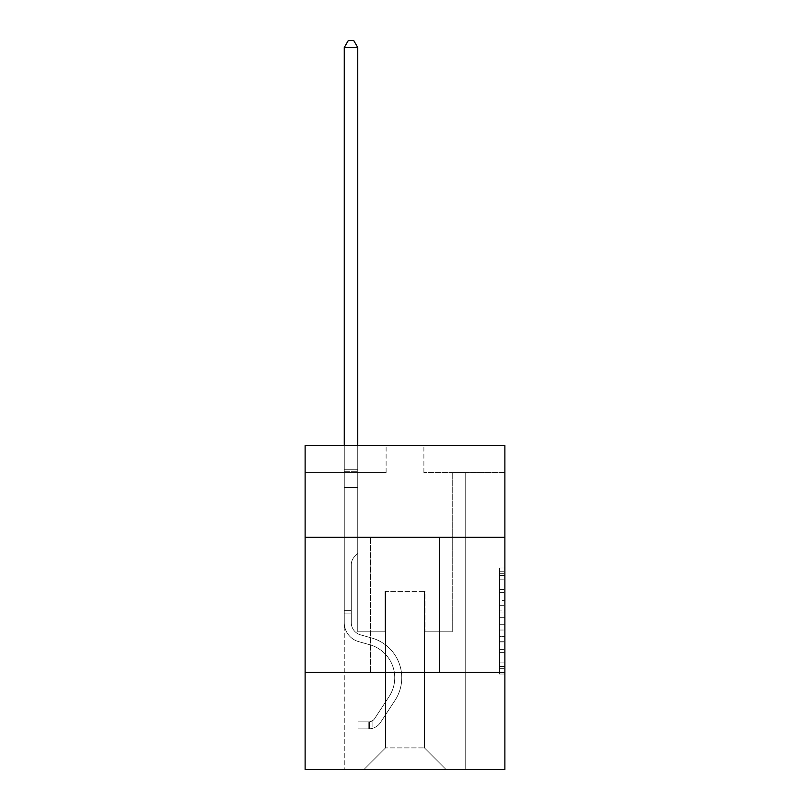 <?xml version="1.0" encoding="UTF-8"?>
<svg xmlns="http://www.w3.org/2000/svg" width="810" height="810" viewBox="0 0 810 810"><rect width="100%" height="100%" fill="white"/><g stroke="black" fill="none" stroke-linecap="round" stroke-linejoin="round"><path stroke-width="0.61" stroke-dasharray="4.05 3.04" d="M499.486 600.352L499.486 617.311L504.883 617.311L504.883 668.716L504.883 573.328L504.883 617.311L499.486 617.311L499.486 571.738L499.486 674.021L499.486 568.023L499.486 666.6L504.883 666.6L499.486 666.6L504.883 666.6L499.486 666.6L499.486 649.64L499.486 674.021L504.883 674.021L504.883 568.023L504.883 666.336L504.883 624.733L499.486 624.733L504.883 624.733L504.883 649.64L504.883 575.444L499.486 575.444L504.883 575.444L504.883 674.021L504.883 573.328L504.883 674.021L499.486 674.021L499.486 568.023L504.883 568.023L504.883 573.328L504.883 568.023L504.883 573.328L504.883 568.023L504.883 571.738L504.883 568.023L499.486 568.023L499.486 575.444L504.883 575.444L499.486 575.444L499.486 600.352L504.883 600.352M439.557 537.334L439.557 672.31L370.443 672.31L439.557 672.31L370.443 672.31L439.557 672.31L439.557 537.334L370.443 537.334L370.443 672.31L370.443 537.334L439.557 537.334M504.883 610.953L504.883 605.657L504.883 610.953L499.486 610.953L499.486 589.619L499.486 652.425L499.486 636.66L504.883 636.66L499.486 636.66L499.486 674.021L504.883 674.021L499.486 674.021L504.883 674.021L499.486 674.021L499.486 568.023L504.883 568.023L499.486 568.023L504.883 568.023L499.486 568.023L499.486 610.953L504.883 610.953M504.883 672.31L504.883 769.5L305.117 769.5L305.117 672.31L504.883 672.31L504.883 445.551L423.893 445.551L504.883 445.551L504.883 472.544L504.883 445.551L305.117 445.551L386.107 445.551L305.117 445.551L305.117 472.544L386.107 472.544L305.117 472.544L305.117 445.551L305.117 537.334L504.883 537.334L305.117 537.334L305.117 672.31L504.883 672.31L305.117 672.31M344.26 769.5L465.74 769.5L465.74 472.544L452.243 472.544L465.74 472.544L452.243 472.544L465.74 472.544L452.243 472.544L465.74 472.544L452.243 472.544L465.74 472.544L452.243 472.544L465.74 472.544L452.243 472.544L465.74 472.544L452.243 472.544L465.74 472.544L452.243 472.544L465.74 472.544L452.243 472.544L465.74 472.544L452.243 472.544L465.74 472.544L465.74 769.5L465.74 472.544L465.74 769.5L465.74 472.544L465.74 769.5L465.74 472.544L465.74 769.5L465.74 472.544L465.74 769.5L465.74 472.544L465.74 769.5L465.74 472.544L465.74 769.5L465.74 472.544L465.74 769.5L465.74 472.544L465.74 769.5L465.74 472.544L465.74 769.5L344.26 769.5L363.963 769.5L344.26 769.5L363.963 769.5L344.26 769.5L363.963 769.5L344.26 769.5L363.963 769.5L344.26 769.5L363.963 769.5L344.26 769.5L363.963 769.5L344.26 769.5L363.963 769.5L344.26 769.5L363.963 769.5L344.26 769.5L363.963 769.5L344.26 769.5L344.26 472.544L357.757 472.544L344.26 472.544L357.757 472.544L344.26 472.544L357.757 472.544L344.26 472.544L357.757 472.544L344.26 472.544L357.757 472.544L344.26 472.544L357.757 472.544L344.26 472.544L357.757 472.544L344.26 472.544L357.757 472.544L344.26 472.544L357.757 472.544L344.26 472.544L357.757 472.544L344.26 472.544L344.26 769.5M504.883 472.544L423.893 472.544L504.883 472.544M385.56 747.903L385.56 591.33L385.56 747.903L385.56 591.33L424.44 591.33L424.44 747.903L385.56 747.903L363.963 769.5L385.56 747.903L385.56 591.33L385.56 747.903L385.56 591.33L385.023 591.33L385.023 631.82L357.757 631.82L357.757 472.544L357.757 631.82L357.757 472.544L357.757 631.82L357.757 472.544L357.757 631.82L357.757 472.544L357.757 631.82L357.757 472.544L357.757 631.82L357.757 472.544L357.757 631.82L357.757 472.544L357.757 631.82L357.757 472.544L357.757 631.82L357.757 472.544L357.757 631.82L357.757 472.544L357.757 631.82L385.023 631.82L357.757 631.82L385.023 631.82L357.757 631.82L385.023 631.82L357.757 631.82L385.023 631.82L357.757 631.82L385.023 631.82L357.757 631.82L385.023 631.82L357.757 631.82L385.023 631.82L357.757 631.82L385.023 631.82L357.757 631.82L385.023 631.82L357.757 631.82L385.023 631.82L385.023 591.33L385.023 631.82L385.023 591.33L385.023 631.82L385.023 591.33L385.023 631.82L385.023 591.33L385.023 631.82L385.023 591.33L385.023 631.82L385.023 591.33L385.023 631.82L385.023 591.33L385.023 631.82L385.023 591.33L385.023 631.82L385.023 591.33L385.023 631.82L385.023 591.33L385.56 591.33L385.023 591.33L385.56 591.33L385.023 591.33L385.56 591.33L385.023 591.33L385.56 591.33L385.023 591.33L385.56 591.33L385.023 591.33L385.56 591.33L385.023 591.33L385.56 591.33L385.023 591.33L385.56 591.33L385.023 591.33L385.56 591.33L385.023 591.33L385.56 591.33L385.56 747.903L363.963 769.5L385.56 747.903L385.56 591.33L385.56 747.903L363.963 769.5L385.56 747.903L385.56 591.33L385.56 747.903L363.963 769.5L385.56 747.903L385.56 591.33L385.56 747.903L363.963 769.5L385.56 747.903L385.56 591.33L385.56 747.903L363.963 769.5L385.56 747.903L385.56 591.33L385.56 747.903L363.963 769.5L385.56 747.903L385.56 591.33L385.56 747.903L363.963 769.5L385.56 747.903L385.56 591.33L385.56 747.903L363.963 769.5L385.56 747.903L363.963 769.5L385.56 747.903L424.44 747.903L424.44 591.33L424.44 747.903L446.037 769.5L424.44 747.903L424.44 591.33L424.44 747.903L446.037 769.5L424.44 747.903L424.44 591.33L424.44 747.903L446.037 769.5L424.44 747.903L424.44 591.33L424.44 747.903L446.037 769.5L424.44 747.903L424.44 591.33L424.44 747.903L446.037 769.5L424.44 747.903L424.44 591.33L424.44 747.903L446.037 769.5L424.44 747.903L424.44 591.33L424.44 747.903L446.037 769.5L424.44 747.903L424.44 591.33L424.44 747.903L446.037 769.5L424.44 747.903L424.44 591.33L424.44 747.903L446.037 769.5L424.44 747.903L424.44 591.33L424.44 747.903L446.037 769.5L424.44 747.903L424.44 591.33L385.56 591.33L385.56 747.903L363.963 769.5L385.56 747.903M424.977 591.33L424.44 591.33L424.977 591.33L424.44 591.33L424.977 591.33L424.44 591.33L424.977 591.33L424.44 591.33L424.977 591.33L424.44 591.33L424.977 591.33L424.44 591.33L424.977 591.33L424.44 591.33L424.977 591.33L424.44 591.33L424.977 591.33L424.44 591.33L424.977 591.33L424.44 591.33L424.977 591.33L424.977 631.82L424.977 591.33M446.037 769.5L424.44 747.903L446.037 769.5M423.893 472.544L423.893 445.551L423.893 472.544M386.107 472.544L386.107 445.551L386.107 472.544M452.243 472.544L452.243 631.82L424.977 631.82L452.243 631.82L424.977 631.82L452.243 631.82L424.977 631.82L452.243 631.82L424.977 631.82L452.243 631.82L424.977 631.82L452.243 631.82L424.977 631.82L452.243 631.82L424.977 631.82L452.243 631.82L424.977 631.82L452.243 631.82L424.977 631.82L452.243 631.82L424.977 631.82L452.243 631.82L452.243 472.544M504.883 537.334L305.117 537.334M499.486 617.311L504.883 617.311L499.486 617.311M499.486 571.738L499.486 568.023L499.486 571.738L504.883 571.738L499.486 571.738M499.486 652.161L499.486 630.028L499.486 652.161L504.883 652.161L499.486 652.161M499.486 630.028L499.486 624.733L504.883 624.733L499.486 624.733L499.486 630.028L504.883 630.028L499.486 630.028M499.486 589.619L499.486 575.444L499.486 589.619L504.883 589.619L499.486 589.619M499.486 568.023L504.883 568.023L499.486 568.023L499.486 573.328L499.486 568.023L504.883 568.023M499.486 674.021L504.883 674.021L499.486 674.021L499.486 668.716L499.486 674.021M344.26 613.899L344.26 47.517L344.26 487.549L344.26 47.517L357.757 47.517L357.757 469.739L357.757 47.517L344.26 47.517L348.31 40.5L353.707 40.5L348.31 40.5L344.26 47.517L344.26 487.549L344.26 47.517L357.757 47.517L353.707 40.5L357.757 47.517L357.757 487.549L344.26 487.549L344.26 47.517L348.31 40.5L353.707 40.5L348.31 40.5L344.26 47.517L344.26 487.549L344.26 47.517L357.757 47.517L344.26 47.517L348.31 40.5L353.707 40.5L357.757 47.517L353.707 40.5L348.31 40.5L344.26 47.517L344.26 487.549L344.26 47.517L357.757 47.517L357.757 469.739L357.757 47.517L344.26 47.517L348.31 40.5L353.707 40.5L357.757 47.517L353.707 40.5L348.31 40.5L344.26 47.517L344.26 487.549L357.757 487.549L357.757 553.422L354.709 556.47A11.735 11.735 0 0 0 351.277 564.762A11.735 11.735 0 0 1 354.709 556.47L357.757 553.422L357.757 469.739L357.757 487.549L344.26 487.549L344.26 622.647A19.703 19.703 0 0 0 358.678 641.631A19.703 19.703 0 0 1 344.26 622.647L344.26 487.549L357.757 487.549L357.757 553.422L354.709 556.47A11.735 11.735 0 0 0 351.277 564.762A11.735 11.735 0 0 1 354.709 556.47L357.757 553.422L357.757 47.517L357.757 487.549L344.26 487.549L344.26 622.647A19.703 19.703 0 0 0 358.678 641.631A19.703 19.703 0 0 1 344.26 622.647L344.26 487.549L357.757 487.549L357.757 553.422L354.709 556.47A11.735 11.735 0 0 0 351.277 564.762A11.735 11.735 0 0 1 354.709 556.47L357.757 553.422L357.757 47.517L344.26 47.517L357.757 47.517L353.707 40.5L357.757 47.517L357.757 487.549L344.26 487.549L344.26 622.647A19.703 19.703 0 0 0 358.678 641.631A19.703 19.703 0 0 1 344.26 622.647L344.26 487.549L357.757 487.549L357.757 553.422L354.709 556.47A11.735 11.735 0 0 0 351.277 564.762A11.735 11.735 0 0 1 354.709 556.47L357.757 553.422L357.757 47.517L344.26 47.517L348.31 40.5L353.707 40.5L348.31 40.5L344.26 47.517L344.26 469.739L344.26 47.517L357.757 47.517L353.707 40.5L357.757 47.517L357.757 487.549L344.26 487.549L344.26 622.647A19.703 19.703 0 0 0 358.678 641.631L369.664 644.699L358.678 641.631A19.703 19.703 0 0 1 344.26 622.647L344.26 487.549L357.757 487.549L357.757 553.422L354.709 556.47A11.735 11.735 0 0 0 351.277 564.762A11.735 11.735 0 0 1 354.709 556.47L357.757 553.422L357.757 47.517L344.26 47.517L348.31 40.5L353.707 40.5L348.31 40.5L344.26 47.517L344.26 471.754L344.26 47.517L357.757 47.517L353.707 40.5L357.757 47.517L357.757 487.549L344.26 487.549L344.26 622.647A19.703 19.703 0 0 0 358.678 641.631A19.703 19.703 0 0 1 344.26 622.647L344.26 487.549L357.757 487.549L357.757 553.422L354.709 556.47A11.735 11.735 0 0 0 351.277 564.762A11.735 11.735 0 0 1 354.709 556.47L357.757 553.422L357.757 47.517L344.26 47.517L348.31 40.5L353.707 40.5L348.31 40.5L344.26 47.517L344.26 622.647A19.703 19.703 0 0 0 358.678 641.631A19.703 19.703 0 0 1 344.26 622.647L344.26 487.549L357.757 487.549L357.757 553.422L354.709 556.47A11.735 11.735 0 0 0 351.277 564.762A11.735 11.735 0 0 1 354.709 556.47L357.757 553.422L357.757 487.549L344.26 487.549L344.26 622.647A19.703 19.703 0 0 0 358.678 641.631L369.664 644.699L358.678 641.631A19.703 19.703 0 0 1 344.26 622.647L344.26 487.549L357.757 487.549L357.757 471.754L357.757 553.422L354.709 556.47A11.735 11.735 0 0 0 351.277 564.762A11.735 11.735 0 0 1 354.709 556.47L357.757 553.422L357.757 487.549L344.26 487.549L344.26 622.647A19.703 19.703 0 0 0 358.678 641.631A19.703 19.703 0 0 1 344.26 622.647L344.26 487.549L357.757 487.549L357.757 469.739L357.757 553.422L354.709 556.47A11.735 11.735 0 0 0 351.277 564.762A11.735 11.735 0 0 1 354.709 556.47L357.757 553.422L357.757 487.549L344.26 487.549L344.26 622.647A19.703 19.703 0 0 0 358.678 641.631A19.703 19.703 0 0 1 344.26 622.647L344.26 487.549L357.757 487.549L357.757 47.517L353.707 40.5L357.757 47.517L357.757 553.422L354.709 556.47A11.735 11.735 0 0 0 351.277 564.762A11.735 11.735 0 0 1 354.709 556.47L357.757 553.422L357.757 487.549L344.26 487.549L344.26 622.647L344.26 613.899L351.277 613.899L351.277 610.659L344.26 610.659L351.277 610.659L351.277 622.647L351.277 564.762L351.277 622.647A12.687 12.687 0 0 0 360.561 634.868A12.687 12.687 0 0 1 351.277 622.647L351.277 564.762L351.277 622.647L351.277 610.659L344.26 610.659L351.277 610.659L351.277 622.647A12.687 12.687 0 0 0 360.561 634.868A12.687 12.687 0 0 1 351.277 622.647L351.277 564.762L351.277 622.647A12.687 12.687 0 0 0 360.561 634.868A12.687 12.687 0 0 1 351.277 622.647L351.277 564.762L351.277 622.647L351.277 610.659L344.26 610.659L351.277 610.659L351.277 622.647A12.687 12.687 0 0 0 360.561 634.868L371.547 637.936L360.561 634.868A12.687 12.687 0 0 1 351.277 622.647L351.277 564.762L351.277 622.647A12.687 12.687 0 0 0 360.561 634.868A12.687 12.687 0 0 1 351.277 622.647L351.277 564.762L351.277 622.647L351.277 610.659L344.26 610.659L351.277 610.659L351.277 622.647A12.687 12.687 0 0 0 360.561 634.868A12.687 12.687 0 0 1 351.277 622.647L351.277 564.762L351.277 622.647A12.687 12.687 0 0 0 360.561 634.868L371.547 637.936L360.561 634.868A12.687 12.687 0 0 1 351.277 622.647L351.277 564.762L351.277 622.647L351.277 610.659L344.26 610.659L351.277 610.659L351.277 622.647A12.687 12.687 0 0 0 360.561 634.868A12.687 12.687 0 0 1 351.277 622.647L351.277 564.762L351.277 622.647A12.687 12.687 0 0 0 360.561 634.868A12.687 12.687 0 0 1 351.277 622.647L351.277 564.762L351.277 622.647L351.277 613.899L344.26 613.899M368.823 728.899A14.307 14.307 0 0 0 380.518 722.439L394.996 700.377A41.3 41.3 0 0 0 371.547 637.936L360.561 634.868L371.547 637.936A41.3 41.3 0 0 1 394.996 700.377A41.3 41.3 0 0 0 371.547 637.936L360.561 634.868A12.687 12.687 0 0 1 351.277 622.647A12.687 12.687 0 0 0 360.561 634.868A12.687 12.687 0 0 1 351.277 622.647A12.687 12.687 0 0 0 360.561 634.868L371.547 637.936L360.561 634.868A12.687 12.687 0 0 1 351.277 622.647A12.687 12.687 0 0 0 360.561 634.868A12.687 12.687 0 0 1 351.277 622.647A12.687 12.687 0 0 0 360.561 634.868L371.547 637.936L360.561 634.868A12.687 12.687 0 0 1 351.277 622.647A12.687 12.687 0 0 0 360.561 634.868L371.547 637.936A41.3 41.3 0 0 1 394.996 700.377A41.3 41.3 0 0 0 371.547 637.936L360.561 634.868A12.687 12.687 0 0 1 351.277 622.647A12.687 12.687 0 0 0 360.561 634.868A12.687 12.687 0 0 1 351.277 622.647A12.687 12.687 0 0 0 360.561 634.868L371.547 637.936L360.561 634.868A12.687 12.687 0 0 1 351.277 622.647A12.687 12.687 0 0 0 360.561 634.868L371.547 637.936L360.561 634.868A12.687 12.687 0 0 1 351.277 622.647A12.687 12.687 0 0 0 360.561 634.868A12.687 12.687 0 0 1 351.277 622.647A12.687 12.687 0 0 0 360.561 634.868L371.547 637.936A41.3 41.3 0 0 1 394.996 700.377L380.518 722.439L394.996 700.377A41.3 41.3 0 0 0 371.547 637.936L360.561 634.868A12.687 12.687 0 0 1 351.277 622.647A12.687 12.687 0 0 0 360.561 634.868L371.547 637.936A41.3 41.3 0 0 1 394.996 700.377A41.3 41.3 0 0 0 371.547 637.936L360.561 634.868L371.547 637.936A41.3 41.3 0 0 1 394.996 700.377A41.3 41.3 0 0 0 371.547 637.936L360.561 634.868L371.547 637.936A41.3 41.3 0 0 1 394.996 700.377L380.518 722.439L394.996 700.377A41.3 41.3 0 0 0 371.547 637.936L360.561 634.868L371.547 637.936A41.3 41.3 0 0 1 394.996 700.377A41.3 41.3 0 0 0 371.547 637.936L360.561 634.868L371.547 637.936A41.3 41.3 0 0 1 394.996 700.377A41.3 41.3 0 0 0 371.547 637.936L360.561 634.868L371.547 637.936A41.3 41.3 0 0 1 394.996 700.377L380.518 722.439A14.307 14.307 0 0 1 372.873 728.231A14.307 14.307 0 0 0 380.518 722.439L394.996 700.377A41.3 41.3 0 0 0 371.547 637.936L360.561 634.868L371.547 637.936A41.3 41.3 0 0 1 394.996 700.377A41.3 41.3 0 0 0 371.547 637.936A41.3 41.3 0 0 1 394.996 700.377L380.518 722.439L394.996 700.377A41.3 41.3 0 0 0 371.547 637.936A41.3 41.3 0 0 1 394.996 700.377A41.3 41.3 0 0 0 371.547 637.936A41.3 41.3 0 0 1 394.996 700.377L380.518 722.439L394.996 700.377A41.3 41.3 0 0 0 371.547 637.936A41.3 41.3 0 0 1 394.996 700.377L380.518 722.439A14.307 14.307 0 0 1 372.873 728.231C368.712 729.111 368.712 729.111 372.873 728.231C368.712 729.111 368.712 729.111 372.873 728.231A14.307 14.307 0 0 0 380.518 722.439L394.996 700.377A41.3 41.3 0 0 0 371.547 637.936A41.3 41.3 0 0 1 394.996 700.377A41.3 41.3 0 0 0 371.547 637.936A41.3 41.3 0 0 1 394.996 700.377L380.518 722.439L394.996 700.377A41.3 41.3 0 0 0 371.547 637.936A41.3 41.3 0 0 1 394.996 700.377L380.518 722.439L394.996 700.377A41.3 41.3 0 0 0 371.547 637.936A41.3 41.3 0 0 1 394.996 700.377A41.3 41.3 0 0 0 371.547 637.936A41.3 41.3 0 0 1 394.996 700.377L380.518 722.439A14.307 14.307 0 0 1 372.873 728.231C368.712 729.111 368.712 729.111 372.873 728.231C368.712 729.111 368.712 729.111 372.873 728.231A14.307 14.307 0 0 0 380.518 722.439L394.996 700.377A41.3 41.3 0 0 0 371.547 637.936A41.3 41.3 0 0 1 394.996 700.377L380.518 722.439A14.307 14.307 0 0 1 372.873 728.231C368.712 729.111 368.712 729.111 372.873 728.231C368.712 729.111 368.712 729.111 372.873 728.231A14.307 14.307 0 0 0 380.518 722.439L394.996 700.377L380.518 722.439A14.307 14.307 0 0 1 372.873 728.231C368.712 729.111 368.712 729.111 372.873 728.231C368.712 729.111 368.712 729.111 372.873 728.231A14.307 14.307 0 0 0 380.518 722.439L394.996 700.377L380.518 722.439A14.307 14.307 0 0 1 372.873 728.231C368.712 729.111 368.712 729.111 372.873 728.231C368.712 729.111 368.712 729.111 372.873 728.231A14.307 14.307 0 0 0 380.518 722.439L394.996 700.377L380.518 722.439A14.307 14.307 0 0 1 372.873 728.231C368.712 729.111 368.712 729.111 372.873 728.231C368.712 729.111 368.712 729.111 372.873 728.231A14.307 14.307 0 0 0 380.518 722.439L394.996 700.377L380.518 722.439A14.307 14.307 0 0 1 372.873 728.231C368.712 729.111 368.712 729.111 372.873 728.231C368.712 729.111 368.712 729.111 372.873 728.231A14.307 14.307 0 0 0 380.518 722.439L394.996 700.377L380.518 722.439A14.307 14.307 0 0 1 372.873 728.231C368.712 729.111 368.712 729.111 372.873 728.231C368.712 729.111 368.712 729.111 372.873 728.231A14.307 14.307 0 0 0 380.518 722.439L394.996 700.377L380.518 722.439A14.307 14.307 0 0 1 372.873 728.231C368.712 729.111 368.712 729.111 372.873 728.231C368.712 729.111 368.712 729.111 372.873 728.231A14.307 14.307 0 0 0 380.518 722.439A14.307 14.307 0 0 1 368.823 728.899L368.823 721.872A7.29 7.29 0 0 0 374.645 718.591L389.124 696.529A34.283 34.283 0 0 0 369.664 644.699A34.283 34.283 0 0 1 389.124 696.529A34.283 34.283 0 0 0 369.664 644.699L358.678 641.631A19.703 19.703 0 0 1 344.26 622.647A19.703 19.703 0 0 0 358.678 641.631A19.703 19.703 0 0 1 344.26 622.647A19.703 19.703 0 0 0 358.678 641.631L369.664 644.699L358.678 641.631A19.703 19.703 0 0 1 344.26 622.647A19.703 19.703 0 0 0 358.678 641.631A19.703 19.703 0 0 1 344.26 622.647A19.703 19.703 0 0 0 358.678 641.631L369.664 644.699A34.283 34.283 0 0 1 389.124 696.529A34.283 34.283 0 0 0 369.664 644.699L358.678 641.631A19.703 19.703 0 0 1 344.26 622.647A19.703 19.703 0 0 0 358.678 641.631L369.664 644.699L358.678 641.631A19.703 19.703 0 0 1 344.26 622.647A19.703 19.703 0 0 0 358.678 641.631A19.703 19.703 0 0 1 344.26 622.647A19.703 19.703 0 0 0 358.678 641.631L369.664 644.699L358.678 641.631A19.703 19.703 0 0 1 344.26 622.647A19.703 19.703 0 0 0 358.678 641.631L369.664 644.699A34.283 34.283 0 0 1 389.124 696.529L374.645 718.591L389.124 696.529A34.283 34.283 0 0 0 369.664 644.699L358.678 641.631A19.703 19.703 0 0 1 344.26 622.647A19.703 19.703 0 0 0 358.678 641.631A19.703 19.703 0 0 1 344.26 622.647A19.703 19.703 0 0 0 358.678 641.631L369.664 644.699L358.678 641.631A19.703 19.703 0 0 1 344.26 622.647A19.703 19.703 0 0 0 358.678 641.631L369.664 644.699A34.283 34.283 0 0 1 389.124 696.529A34.283 34.283 0 0 0 369.664 644.699L358.678 641.631L369.664 644.699A34.283 34.283 0 0 1 389.124 696.529A34.283 34.283 0 0 0 369.664 644.699L358.678 641.631L369.664 644.699A34.283 34.283 0 0 1 389.124 696.529L374.645 718.591L389.124 696.529A34.283 34.283 0 0 0 369.664 644.699L358.678 641.631L369.664 644.699A34.283 34.283 0 0 1 389.124 696.529A34.283 34.283 0 0 0 369.664 644.699L358.678 641.631L369.664 644.699A34.283 34.283 0 0 1 389.124 696.529A34.283 34.283 0 0 0 369.664 644.699L358.678 641.631L369.664 644.699A34.283 34.283 0 0 1 389.124 696.529L374.645 718.591A7.29 7.29 0 0 1 372.873 720.465C368.783 722.338 368.783 722.338 372.873 720.465C368.783 722.338 368.783 722.338 372.873 720.465A7.29 7.29 0 0 0 374.645 718.591L389.124 696.529A34.283 34.283 0 0 0 369.664 644.699L358.678 641.631L369.664 644.699A34.283 34.283 0 0 1 389.124 696.529A34.283 34.283 0 0 0 369.664 644.699A34.283 34.283 0 0 1 389.124 696.529L374.645 718.591L389.124 696.529A34.283 34.283 0 0 0 369.664 644.699A34.283 34.283 0 0 1 389.124 696.529A34.283 34.283 0 0 0 369.664 644.699A34.283 34.283 0 0 1 389.124 696.529L374.645 718.591L389.124 696.529A34.283 34.283 0 0 0 369.664 644.699A34.283 34.283 0 0 1 389.124 696.529L374.645 718.591A7.29 7.29 0 0 1 372.873 720.465C368.783 722.338 368.783 722.338 372.873 720.465C368.783 722.338 368.783 722.338 372.873 720.465A7.29 7.29 0 0 0 374.645 718.591L389.124 696.529A34.283 34.283 0 0 0 369.664 644.699A34.283 34.283 0 0 1 389.124 696.529A34.283 34.283 0 0 0 369.664 644.699A34.283 34.283 0 0 1 389.124 696.529L374.645 718.591L389.124 696.529A34.283 34.283 0 0 0 369.664 644.699A34.283 34.283 0 0 1 389.124 696.529L374.645 718.591L389.124 696.529A34.283 34.283 0 0 0 369.664 644.699A34.283 34.283 0 0 1 389.124 696.529A34.283 34.283 0 0 0 369.664 644.699A34.283 34.283 0 0 1 389.124 696.529L374.645 718.591A7.29 7.29 0 0 1 372.873 720.465C368.783 722.338 368.783 722.338 372.873 720.465C368.783 722.338 368.783 722.338 372.873 720.465A7.29 7.29 0 0 0 374.645 718.591L389.124 696.529A34.283 34.283 0 0 0 369.664 644.699A34.283 34.283 0 0 1 389.124 696.529L374.645 718.591A7.29 7.29 0 0 1 372.873 720.465C368.783 722.338 368.783 722.338 372.873 720.465C368.783 722.338 368.783 722.338 372.873 720.465A7.29 7.29 0 0 0 374.645 718.591L389.124 696.529L374.645 718.591A7.29 7.29 0 0 1 372.873 720.465C368.783 722.338 368.783 722.338 372.873 720.465C368.783 722.338 368.783 722.338 372.873 720.465A7.29 7.29 0 0 0 374.645 718.591L389.124 696.529L374.645 718.591A7.29 7.29 0 0 1 372.873 720.465C368.783 722.338 368.783 722.338 372.873 720.465C368.783 722.338 368.783 722.338 372.873 720.465A7.29 7.29 0 0 0 374.645 718.591L389.124 696.529L374.645 718.591A7.29 7.29 0 0 1 372.873 720.465C368.783 722.338 368.783 722.338 372.873 720.465C368.783 722.338 368.783 722.338 372.873 720.465A7.29 7.29 0 0 0 374.645 718.591L389.124 696.529L374.645 718.591A7.29 7.29 0 0 1 372.873 720.465C368.783 722.338 368.783 722.338 372.873 720.465C368.783 722.338 368.783 722.338 372.873 720.465A7.29 7.29 0 0 0 374.645 718.591L389.124 696.529L374.645 718.591A7.29 7.29 0 0 1 372.873 720.465C368.783 722.338 368.783 722.338 372.873 720.465C368.783 722.338 368.783 722.338 372.873 720.465A7.29 7.29 0 0 0 374.645 718.591L389.124 696.529L374.645 718.591A7.29 7.29 0 0 1 372.873 720.465C368.783 722.338 368.783 722.338 372.873 720.465C368.783 722.338 368.783 722.338 372.873 720.465A7.29 7.29 0 0 0 374.645 718.591A7.29 7.29 0 0 1 368.823 721.872L368.823 728.899L358.03 728.899L368.823 728.899A14.307 14.307 0 0 0 380.518 722.439A14.307 14.307 0 0 1 368.823 728.899L368.823 721.872L358.03 721.882L368.823 721.872A7.29 7.29 0 0 0 374.645 718.591A7.29 7.29 0 0 1 368.823 721.872L368.823 728.899L358.03 728.899L358.03 721.882L358.03 728.899L368.823 728.899A14.307 14.307 0 0 0 380.518 722.439A14.307 14.307 0 0 1 368.823 728.899L368.823 721.872L358.03 721.882L368.823 721.872A7.29 7.29 0 0 0 374.645 718.591A7.29 7.29 0 0 1 368.823 721.872L368.823 728.899L358.03 728.899L358.03 721.882L358.03 728.899L368.823 728.899A14.307 14.307 0 0 0 380.518 722.439A14.307 14.307 0 0 1 368.823 728.899L368.823 721.872L358.03 721.882L368.823 721.872A7.29 7.29 0 0 0 374.645 718.591A7.29 7.29 0 0 1 368.823 721.872L368.823 728.899L358.03 728.899L358.03 721.882L358.03 728.899L368.823 728.899A14.307 14.307 0 0 0 380.518 722.439A14.307 14.307 0 0 1 368.823 728.899L368.823 721.872L358.03 721.882L368.823 721.872A7.29 7.29 0 0 0 374.645 718.591A7.29 7.29 0 0 1 368.823 721.872L368.823 728.899L358.03 728.899L358.03 721.882L358.03 728.899L368.823 728.899A14.307 14.307 0 0 0 380.518 722.439A14.307 14.307 0 0 1 368.823 728.899L368.823 721.872L358.03 721.882L368.823 721.872A7.29 7.29 0 0 0 374.645 718.591A7.29 7.29 0 0 1 368.823 721.872L368.823 728.899L358.03 728.899L358.03 721.882L358.03 728.899L368.823 728.899A14.307 14.307 0 0 0 380.518 722.439A14.307 14.307 0 0 1 368.823 728.899L368.823 721.872L358.03 721.882L368.823 721.872A7.29 7.29 0 0 0 374.645 718.591A7.29 7.29 0 0 1 368.823 721.872L368.823 728.899L358.03 728.899L358.03 721.882L358.03 728.899L368.823 728.899A14.307 14.307 0 0 0 380.518 722.439A14.307 14.307 0 0 1 368.823 728.899L368.823 721.872L358.03 721.882L368.823 721.872A7.29 7.29 0 0 0 374.645 718.591A7.29 7.29 0 0 1 368.823 721.872L368.823 728.899L358.03 728.899L358.03 721.882L358.03 728.899L368.823 728.899A14.307 14.307 0 0 0 380.518 722.439A14.307 14.307 0 0 1 368.823 728.899L368.823 721.872L358.03 721.882L368.823 721.872A7.29 7.29 0 0 0 374.645 718.591A7.29 7.29 0 0 1 368.823 721.872L368.823 728.899L358.03 728.899L358.03 721.882L358.03 728.899L368.823 728.899A14.307 14.307 0 0 0 380.518 722.439A14.307 14.307 0 0 1 368.823 728.899L368.823 721.872L358.03 721.882L368.823 721.872A7.29 7.29 0 0 0 374.645 718.591A7.29 7.29 0 0 1 368.823 721.872L368.823 728.899L358.03 728.899L358.03 721.882L358.03 728.899L368.823 728.899M344.26 445.551L344.26 47.517L357.757 47.517L344.26 47.517L348.31 40.5L353.707 40.5L348.31 40.5L344.26 47.517L344.26 469.739L344.26 47.517L357.757 47.517L353.707 40.5L357.757 47.517L357.757 469.739L357.757 47.517L344.26 47.517L348.31 40.5L353.707 40.5L348.31 40.5L344.26 47.517L357.757 47.517L353.707 40.5L357.757 47.517L357.757 445.551M358.03 721.882L368.56 721.882L358.03 721.882L358.03 728.899L358.03 721.882M344.26 469.739L344.26 471.754L344.26 469.739L357.757 469.739L344.26 469.739M372.873 728.231C368.712 729.111 368.712 729.111 372.873 728.231C368.712 729.111 368.712 729.111 372.873 728.231L372.873 720.465L372.873 728.231M357.757 47.517L353.707 40.5L348.31 40.5L344.26 47.517M499.486 649.64L504.883 649.64L499.486 649.64M499.486 641.692L504.883 641.692M499.486 592.404L504.883 592.404L499.486 592.404M499.486 573.328L504.883 573.328M499.486 668.716L504.883 668.716M499.486 662.894L504.883 662.894M499.486 579.15L504.883 579.15M499.486 612.016L504.883 612.016L499.486 612.016M499.486 641.955L504.883 641.955L499.486 641.955M499.486 652.425L504.883 652.425L499.486 652.425M499.486 605.657L504.883 605.657L499.486 605.657M344.26 471.754L357.757 471.754L344.26 471.754M499.486 666.336L504.883 666.336M499.486 666.6L504.883 666.6M499.486 575.444L504.883 575.444M369.633 721.801L369.633 728.858L369.633 721.801"/><path stroke-width="1.21" d="M504.883 537.334L504.883 445.551L305.117 445.551L305.117 537.334L504.883 537.334L504.883 769.5L305.117 769.5L305.117 537.334M504.883 672.31L305.117 672.31M357.757 445.551L357.757 47.517L344.26 47.517L344.26 445.551M344.26 47.517L348.31 40.5L353.707 40.5L357.757 47.517"/></g></svg>
